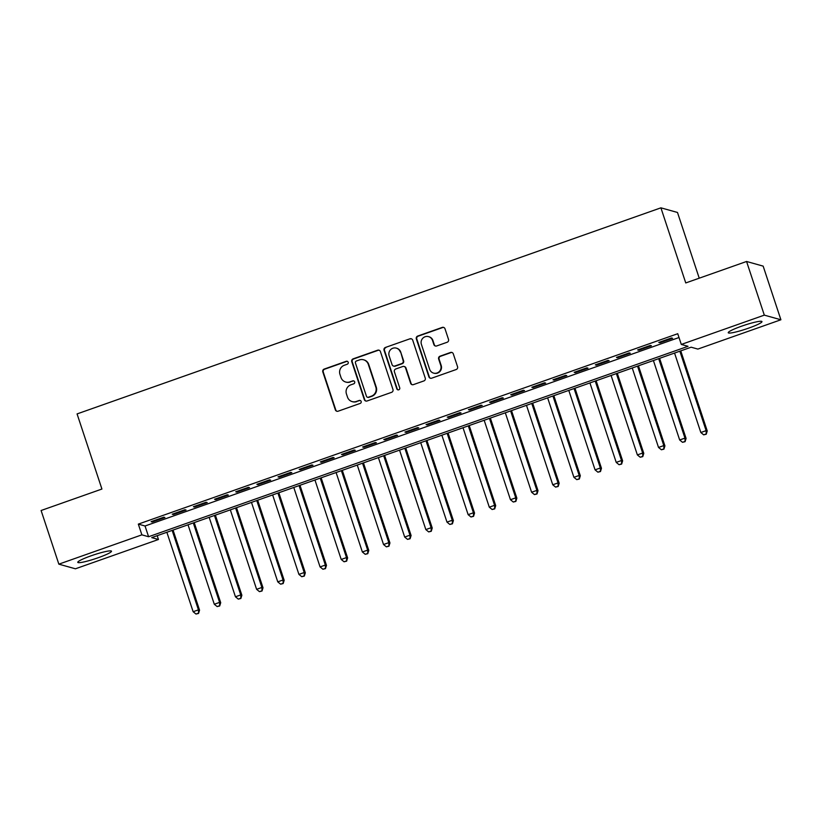 <?xml version="1.0" encoding="UTF-8"?>
<svg xmlns="http://www.w3.org/2000/svg" width="822" height="822" viewBox="0 0 822 822"><rect width="100%" height="100%" fill="white"/><g stroke="black" fill="none" stroke-linecap="round" stroke-linejoin="round"><path stroke-width="1.23" d="M348.189 362.245A1.562 1.531 -74.4 0 0 346.247 361.29L324.187 369.078A2.23 2.189 -74.4 0 0 322.81 371.914L335.345 409.839A2.23 2.189 -74.4 0 0 338.119 411.206L360.18 403.417A1.562 1.531 -74.4 0 0 360.118 400.437A1.562 1.531 -74.4 0 0 359.204 400.468L356.347 401.475A7.151 6.997 -74.4 0 1 347.48 397.088L346.432 393.923A7.151 6.997 -74.4 0 1 350.85 384.84L353.707 383.833A1.562 1.531 -74.4 0 0 353.635 380.853A1.562 1.531 -74.4 0 0 352.73 380.884L349.874 381.891A7.151 6.997 -74.4 0 1 340.996 377.493L339.948 374.329A7.151 6.997 -74.4 0 1 344.367 365.245L347.223 364.238A1.562 1.531 -74.4 0 0 348.189 362.245M347.377 361.341A1.562 1.531 -74.4 0 0 346.699 361.413L324.639 369.201A2.23 2.189 -74.4 0 0 323.252 372.037L335.797 409.962A2.23 2.189 -74.4 0 0 337.051 411.298M360.334 400.52A1.562 1.531 -74.4 0 0 359.656 400.591L356.347 401.475M353.85 380.925A1.562 1.531 -74.4 0 0 353.172 381.007L349.874 381.891M748.606 328.142A17.755 2.055 -18.3 0 1 728.251 332.735A17.755 2.055 -18.3 0 1 741.608 326.18A17.755 2.055 -18.3 0 1 761.963 321.587A17.755 2.055 -18.3 0 1 748.606 328.142M98.137 557.748A17.755 2.055 -18.3 0 1 77.782 562.34A17.755 2.055 -18.3 0 1 91.139 555.795A17.755 2.055 -18.3 0 1 111.494 551.192A17.755 2.055 -18.3 0 1 98.137 557.748M447.137 342.26A2.23 2.189 -74.4 0 0 448.514 339.424L445 328.779A2.23 2.189 -74.4 0 0 442.226 327.413L417.73 336.054A2.23 2.189 -74.4 0 0 416.343 338.9L428.889 376.815A2.23 2.189 -74.4 0 0 431.663 378.192L456.159 369.54A2.23 2.189 -74.4 0 0 457.546 366.704L453.292 353.85A2.23 2.189 -74.4 0 0 450.518 352.474L440.037 356.183A2.23 2.189 -74.4 0 0 438.65 359.019L440.756 365.389A5.98 5.846 -74.4 0 1 433.595 373.106A5.98 5.846 -74.4 0 1 429.649 369.314L421.398 344.346A5.98 5.846 -74.4 0 1 428.56 336.63A5.98 5.846 -74.4 0 1 432.506 340.431L433.882 344.582A2.23 2.189 -74.4 0 0 436.657 345.959L447.137 342.26M58.845 564.159L41.1 510.503L101.918 489.039L77.073 413.918L660.909 207.832L685.754 282.943L746.571 261.478L764.316 315.134L780.9 319.768L697.868 349.083L691.148 347.203L151.731 537.609L158.451 539.489L75.429 568.793L58.845 564.159L141.877 534.845L148.597 536.735L688.014 346.319L681.294 344.439L764.316 315.134M681.294 344.439L677.739 333.711L138.322 524.117L141.877 534.845M380.422 351.58A2.23 2.189 -74.4 0 0 377.658 350.203L353.152 358.854A2.23 2.189 -74.4 0 0 351.775 361.69L364.31 399.605A2.23 2.189 -74.4 0 0 367.085 400.982L391.591 392.33A2.23 2.189 -74.4 0 0 392.967 389.494L380.422 351.58M385.436 347.449L409.942 338.808A2.23 2.189 -74.4 0 1 412.716 340.174L425.251 378.099A2.23 2.189 -74.4 0 1 423.875 380.935L413.384 384.634A2.23 2.189 -74.4 0 1 410.62 383.268L405.534 367.886A2.23 2.189 -74.4 0 0 402.759 366.509L395.803 368.965A2.23 2.189 -74.4 0 0 394.416 371.811L399.718 387.82A1.562 1.531 -74.4 0 1 397.838 389.834A1.562 1.531 -74.4 0 1 396.81 388.847L384.059 350.295A2.23 2.189 -74.4 0 1 385.436 347.449L409.942 338.808M163.784 517.192L151.094 521.672L152.214 521.98L164.903 517.5L163.784 517.192M184.94 509.722L172.25 514.202L173.37 514.51L186.06 510.03L184.94 509.722M206.096 502.252L193.396 506.732L194.516 507.051L207.216 502.571L206.096 502.252M227.242 494.782L214.552 499.262L215.672 499.581L228.362 495.101L227.242 494.782M248.398 487.323L235.709 491.803L236.828 492.111L249.518 487.631L248.398 487.323M269.554 479.853L256.865 484.333L257.985 484.641L270.674 480.161L269.554 479.853M290.711 472.383L278.011 476.863L279.131 477.181L291.831 472.701L290.711 472.383M311.857 464.923L299.167 469.403L300.287 469.711L312.977 465.231L311.857 464.923M333.013 457.453L320.323 461.933L321.443 462.241L334.133 457.762L333.013 457.453M354.169 449.983L341.479 454.463L342.599 454.782L355.289 450.302L354.169 449.983M375.325 442.513L362.625 446.993L363.745 447.312L376.445 442.832L375.325 442.513M396.471 435.054L383.782 439.534L384.902 439.842L397.591 435.362L396.471 435.054M417.627 427.584L404.938 432.064L406.058 432.372L418.747 427.892L417.627 427.584M438.784 420.114L426.084 424.594L427.214 424.912L439.904 420.432L438.784 420.114M459.93 412.654L447.24 417.134L448.36 417.442L461.06 412.963L459.93 412.654M481.086 405.184L468.396 409.664L469.516 409.973L482.206 405.493L481.086 405.184M502.242 397.714L489.552 402.194L490.672 402.513L503.362 398.033L502.242 397.714M523.398 390.245L510.698 394.724L511.829 395.043L524.518 390.563L523.398 390.245M544.544 382.785L531.855 387.265L532.975 387.573L545.674 383.093L544.544 382.785M565.7 375.315L553.011 379.795L554.131 380.113L566.82 375.623L565.7 375.315M586.857 367.845L574.167 372.325L575.287 372.643L587.977 368.164L586.857 367.845M608.013 360.385L595.313 364.865L596.433 365.173L609.133 360.694L608.013 360.385M629.159 352.915L616.469 357.395L617.589 357.704L630.279 353.224L629.159 352.915M650.315 345.446L637.625 349.925L638.745 350.244L651.435 345.764L650.315 345.446M138.322 524.117L145.042 525.998L679.003 337.523M659.902 342.774L672.591 338.294L671.471 337.976L658.782 342.455L659.902 342.774L659.686 342.137M699.234 278.185L677.492 212.466L660.909 207.832M746.571 261.478L763.155 266.123L780.9 319.768M157.197 535.677L158.451 539.489M145.042 525.998L148.597 536.735M152.214 521.98L151.998 521.343M173.37 514.51L173.154 513.884M194.516 507.051L194.311 506.414M215.672 499.581L215.467 498.944M236.828 492.111L236.613 491.474M257.985 484.641L257.769 484.014M279.131 477.181L278.925 476.544M300.287 469.711L300.081 469.074M321.443 462.241L321.227 461.615M342.599 454.782L342.384 454.145M363.745 447.312L363.54 446.675M384.902 439.842L384.696 439.205M406.058 432.372L405.842 431.745M427.214 424.912L426.998 424.275M448.36 417.442L448.154 416.805M469.516 409.973L469.311 409.346M490.672 402.513L490.457 401.876M511.829 395.043L511.613 394.406M532.975 387.573L532.769 386.936M554.131 380.113L553.925 379.476M575.287 372.643L575.071 372.006M596.433 365.173L596.227 364.536M617.589 357.704L617.384 357.077M638.745 350.244L638.54 349.607M345.713 382.035L346.165 382.158A7.151 6.997 -74.4 0 0 350.316 382.014M352.196 401.619L352.648 401.742A7.151 6.997 -74.4 0 0 356.799 401.609M379.168 350.234A2.23 2.189 -74.4 0 0 378.099 350.326L353.604 358.978A2.23 2.189 -74.4 0 0 352.217 361.814L364.763 399.739A2.23 2.189 -74.4 0 0 366.016 401.074M356.409 360.992A1.562 1.531 -74.4 0 0 355.443 362.985L366.458 396.266A1.562 1.531 -74.4 0 0 368.39 397.232L371.4 396.163A7.151 6.997 -74.4 0 0 375.818 387.08L368.297 364.331A7.151 6.997 -74.4 0 0 359.42 359.933L356.409 360.992M367.485 397.262L367.937 397.386A1.562 1.531 -74.4 0 0 368.842 397.355L368.39 397.232M363.581 359.789L364.023 359.913A7.151 6.997 -74.4 0 1 368.739 364.454L376.271 387.203A7.151 6.997 -74.4 0 1 371.852 396.286L368.842 397.355M411.462 338.839A2.23 2.189 -74.4 0 0 410.384 338.931M404.054 366.468L404.506 366.591A2.23 2.189 -74.4 0 1 405.976 368.009L411.062 383.391A2.23 2.189 -74.4 0 0 412.315 384.737M385.888 347.583A2.23 2.189 -74.4 0 0 384.511 350.419L397.252 388.97A1.562 1.531 -74.4 0 0 398.074 389.885M400.252 351.929A5.98 5.846 -74.4 0 0 390.46 349.812A5.98 5.846 -74.4 0 0 389.145 355.854L392.053 364.649A2.23 2.189 -74.4 0 0 394.827 366.016L401.783 363.56A2.23 2.189 -74.4 0 0 403.16 360.724L400.704 352.052A5.98 5.846 -74.4 0 0 396.759 348.261L396.307 348.138M393.522 366.067L393.974 366.191A2.23 2.189 -74.4 0 0 395.269 366.15L394.827 366.016M400.704 352.052L403.612 360.848A2.23 2.189 -74.4 0 1 402.225 363.694L395.269 366.15M428.56 336.63L429.012 336.763A5.98 5.846 -74.4 0 1 432.958 340.555L434.324 344.716A2.23 2.189 -74.4 0 0 435.578 346.052M433.595 373.106L434.047 373.229A5.98 5.846 -74.4 0 0 441.209 365.513L440.756 365.389M452.038 352.504A2.23 2.189 -74.4 0 0 450.97 352.607L440.479 356.306A2.23 2.189 -74.4 0 0 439.102 359.142L441.209 365.513M443.746 327.433A2.23 2.189 -74.4 0 0 442.678 327.536L418.172 336.177A2.23 2.189 -74.4 0 0 416.795 339.024L429.331 376.938A2.23 2.189 -74.4 0 0 430.594 378.284M166.866 532.266L193.139 611.722L198.431 609.852L199.551 610.171L173.062 530.077M198.102 613.294L195.985 614.044L198.554 613.428L198.431 609.852L172.158 530.396M195.985 614.044L193.139 611.722M199.551 610.171L198.554 613.428M188.022 524.796L214.295 604.252L219.587 602.382L220.707 602.701L194.218 522.607M219.258 605.835L217.142 606.574L219.71 605.958L219.587 602.382L193.304 522.936M217.142 606.574L214.295 604.252M220.707 602.701L219.71 605.958M209.168 517.336L235.452 596.782L240.743 594.923L241.863 595.231L215.374 515.147M240.414 598.365L238.298 599.115L240.856 598.488L240.743 594.923L214.46 515.466M238.298 599.115L235.452 596.782M241.863 595.231L240.856 598.488M230.324 509.866L256.608 589.323L261.889 587.453L263.009 587.771L236.52 507.677M261.56 590.895L259.454 591.645L262.013 591.018L261.889 587.453L235.616 507.996M259.454 591.645L256.608 589.323M263.009 587.771L262.013 591.018M251.481 502.396L277.754 581.853L283.045 579.983L284.165 580.301L257.676 500.208M282.717 583.435L280.6 584.175L283.169 583.558L283.045 579.983L256.772 500.536M280.6 584.175L277.754 581.853M284.165 580.301L283.169 583.558M272.637 494.936L298.91 574.383L304.202 572.523L305.322 572.831L278.833 492.748M303.873 575.965L301.756 576.705L304.315 576.088L304.202 572.523L277.918 493.066M301.756 576.705L298.91 574.383M305.322 572.831L304.315 576.088M293.783 487.467L320.066 566.923L325.348 565.053L326.478 565.361L299.989 485.278M325.029 568.495L322.912 569.245L325.471 568.619L325.348 565.053L299.074 485.597M322.912 569.245L320.066 566.923M326.478 565.361L325.471 568.619M314.939 479.997L341.222 559.453L346.504 557.583L347.624 557.902L321.135 477.808M346.175 561.025L344.058 561.775L346.627 561.159L346.504 557.583L320.231 478.127M344.058 561.775L341.222 559.453M347.624 557.902L346.627 561.159M336.095 472.527L362.368 551.983L367.66 550.113L368.78 550.432L342.291 470.338M367.331 553.566L365.215 554.305L367.783 553.689L367.66 550.113L341.387 470.667M365.215 554.305L362.368 551.983M368.78 550.432L367.783 553.689M357.251 465.067L383.525 544.513L388.816 542.654L389.936 542.962L363.447 462.878M388.487 546.096L386.371 546.846L388.929 546.219L388.816 542.654L362.533 463.197M386.371 546.846L383.525 544.513M389.936 542.962L388.929 546.219M378.397 457.597L404.681 537.054L409.962 535.184L411.092 535.502L384.604 455.409M409.644 538.626L407.527 539.376L410.086 538.749L409.962 535.184L383.689 455.727M407.527 539.376L404.681 537.054M411.092 535.502L410.086 538.749M399.554 450.127L425.837 529.584L431.118 527.714L432.238 528.032L405.749 447.939M430.79 531.166L428.673 531.906L431.242 531.289L431.118 527.714L404.845 448.267M428.673 531.906L425.837 529.584M432.238 528.032L431.242 531.289M420.71 442.668L446.983 522.114L452.275 520.254L453.395 520.562L426.906 440.479M451.946 523.696L449.829 524.446L452.398 523.82L452.275 520.254L426.002 440.798M449.829 524.446L446.983 522.114M453.395 520.562L452.398 523.82M441.866 435.198L468.139 514.654L473.431 512.784L474.551 513.092L448.062 433.009M473.102 516.226L470.985 516.976L473.544 516.35L473.431 512.784L447.147 433.328M470.985 516.976L468.139 514.654M474.551 513.092L473.544 516.35M463.012 427.728L489.296 507.184L494.577 505.314L495.697 505.633L469.218 425.539M494.258 508.756L492.142 509.506L494.7 508.89L494.577 505.314L468.304 425.858M492.142 509.506L489.296 507.184M495.697 505.633L494.7 508.89M484.168 420.258L510.452 499.714L515.733 497.855L516.853 498.163L490.364 418.069M515.404 501.297L513.288 502.037L515.856 501.42L515.733 497.855L489.46 418.398M513.288 502.037L510.452 499.714M516.853 498.163L515.856 501.42M505.325 412.798L531.598 492.244L536.889 490.385L538.009 490.693L511.52 410.61M536.561 493.827L534.444 494.577L537.013 493.95L536.889 490.385L510.616 410.928M534.444 494.577L531.598 492.244M538.009 490.693L537.013 493.95M526.481 405.328L552.754 484.785L558.046 482.915L559.166 483.233L532.677 403.14M557.717 486.357L555.6 487.107L558.159 486.48L558.046 482.915L531.762 403.458M555.6 487.107L552.754 484.785M559.166 483.233L558.159 486.48M547.627 397.858L573.91 477.315L579.191 475.445L580.311 475.763L553.833 395.67M578.873 478.897L576.756 479.637L579.315 479.021L579.191 475.445L552.918 395.999M576.756 479.637L573.91 477.315M580.311 475.763L579.315 479.021M568.783 390.399L595.056 469.845L600.348 467.985L601.468 468.293L574.979 388.21M600.019 471.427L597.902 472.177L600.471 471.551L600.348 467.985L574.075 388.529M597.902 472.177L595.056 469.845M601.468 468.293L600.471 471.551M589.939 382.929L616.212 462.385L621.504 460.515L622.624 460.823L596.135 380.74M621.175 463.957L619.058 464.707L621.627 464.081L621.504 460.515L595.231 381.059M619.058 464.707L616.212 462.385M622.624 460.823L621.627 464.081M611.095 375.459L637.369 454.915L642.66 453.045L643.78 453.364L617.291 373.27M642.331 456.487L640.215 457.238L642.773 456.621L642.66 453.045L616.377 373.589M640.215 457.238L637.369 454.915M643.78 453.364L642.773 456.621M632.241 367.989L658.525 447.445L663.806 445.586L664.926 445.894L638.447 365.8M663.488 449.028L661.371 449.768L663.929 449.151L663.806 445.586L637.533 366.129M661.371 449.768L658.525 447.445M664.926 445.894L663.929 449.151M653.398 360.529L679.671 439.976L684.962 438.116L686.082 438.424L659.593 358.341M684.634 441.558L682.517 442.308L685.086 441.681L684.962 438.116L658.689 358.659M682.517 442.308L679.671 439.976M686.082 438.424L685.086 441.681M674.554 353.059L700.827 432.516L706.119 430.646L707.239 430.964L680.75 350.871M705.79 434.088L703.673 434.838L706.242 434.211L706.119 430.646L679.845 351.189M703.673 434.838L700.827 432.516M707.239 430.964L706.242 434.211"/></g></svg>
